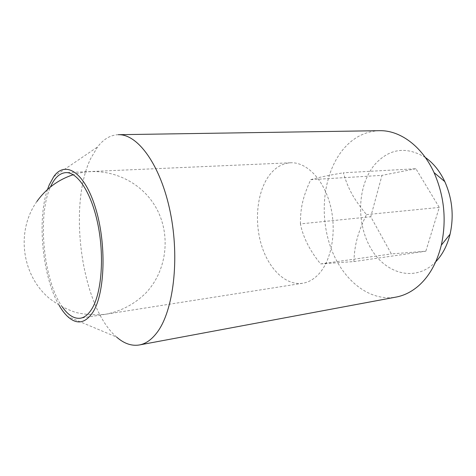<?xml version="1.0" encoding="UTF-8"?>
<svg xmlns="http://www.w3.org/2000/svg" width="476" height="476" viewBox="0 0 476 476"><rect width="100%" height="100%" fill="white"/><g stroke="black" fill="none" stroke-linecap="round" stroke-linejoin="round"><path stroke-width="0.36" stroke-dasharray="2.38 1.78" d="M118.304 134.696C110.462 135 103.554 139.075 97.574 146.929L90.72 158.484C67.574 206.072 81.616 307.341 116.638 337.091L67.699 316.582M379.366 130.686C364.89 131.311 352.645 137.754 342.631 150.011C323.644 173.645 319.051 213.444 330.267 246.122C341.411 278.752 368.454 301.968 396.044 297.089M425.288 157.431C406.462 146.239 389.814 148.387 375.356 163.887C357.952 183.837 355.786 220.727 369.781 246.449C383.495 272.361 412.609 282.506 433.285 264.138L435.748 261.758M300.415 223.893C300.404 207.774 302.795 197.153 310.727 179.678L381.984 175.358L370.762 216.758L391.355 253.916L425.824 251.227L439.271 207.423L415.905 168.736L343.386 172.788C347.974 188.567 353.418 198.641 366.478 214.616C357.541 233.353 354.608 244.64 353.882 261.574L320.61 263.924C309.822 250.691 303.093 237.345 300.415 223.893L370.762 216.758M318.438 274.408C331.588 260.717 336.996 231.003 330.284 205.138C323.65 179.226 306.431 161.882 290.586 162.774C282.185 163.339 275.021 167.623 269.083 175.62C257.105 192.006 254.142 220.822 261.36 244.795C268.529 268.761 285.636 285.826 302.659 283.262C308.394 282.351 313.654 279.4 318.438 274.408M62.511 307.198C43.721 281.637 37.068 216.883 50.194 187.586L50.462 186.973M320.61 263.924L391.355 253.916M353.882 261.574L425.824 251.227M366.478 214.616L439.271 207.423M310.727 179.678C317.075 177.732 327.958 175.436 343.386 172.788M415.905 168.736L381.984 175.358M47.505 189.49C36.842 220.132 42.584 277.395 59.113 305.312M36.884 201.479C15.904 231.015 21.521 275.021 49.254 298.297C57.352 304.533 66.235 309.257 75.904 312.482C85.835 314.761 95.86 315.326 105.993 314.19C121.267 311.137 134.512 304.116 145.733 293.127C167.653 270.142 171.509 232.58 154.676 205.376C137.981 178.089 103.125 165.112 73.221 174.728M53.681 176.745L97.574 146.929M290.586 162.774L65.742 172.627M302.659 283.262L80.331 318.224"/><path stroke-width="0.71" d="M157.003 332.551C173.401 311.209 179.928 258.98 170.247 212.028C160.674 164.999 137.748 133.881 118.304 134.696L379.366 130.686C399.709 130.079 421.843 145.846 434.035 172.58C444.316 195.993 446.744 220.192 441.312 245.176C436.95 262.645 429.406 276.157 418.684 285.707C411.68 291.788 404.13 295.584 396.044 297.089L139.379 344.969C145.745 343.797 151.618 339.662 157.003 332.551M59.113 305.312C61.809 309.989 64.671 313.743 67.699 316.582C76.993 325.007 85.466 323.43 93.117 311.863C105.142 292.752 106.6 243.135 95.373 207.488C84.294 171.652 65.057 160.138 53.681 176.745L49.254 184.855L47.505 189.49M435.748 261.758C442.496 254.672 447.267 245.485 450.07 234.198C454.068 216.086 452.313 198.557 444.798 181.606C439.812 171.098 433.309 163.042 425.288 157.431M50.462 186.973C54.484 177.923 59.577 173.139 65.742 172.627C77.665 171.83 91.743 193.274 98.068 225.178C104.452 257.016 101.531 293.026 92.005 308.644C88.548 314.344 84.657 317.54 80.331 318.224C74.191 318.944 68.246 315.273 62.511 307.198M116.638 337.091C124.052 343.601 131.632 346.225 139.379 344.969M73.221 174.728C58.227 179.672 46.118 188.591 36.884 201.479M444.798 181.606L434.035 172.58M450.07 234.198L441.312 245.176"/></g></svg>
